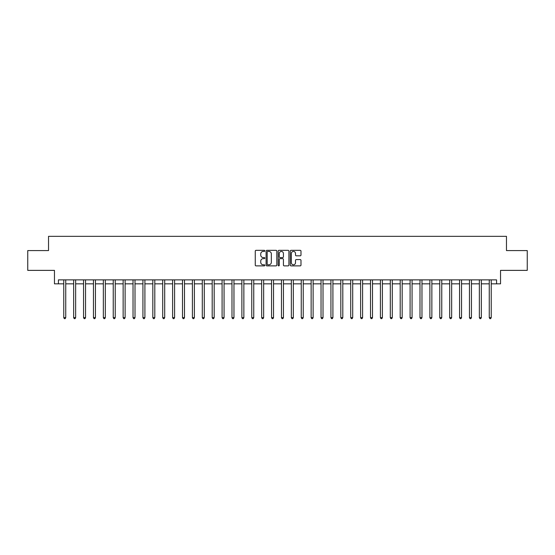 <?xml version="1.0" encoding="UTF-8"?>
<svg xmlns="http://www.w3.org/2000/svg" width="555" height="555" viewBox="0 0 555 555"><rect width="100%" height="100%" fill="white"/><g stroke="black" fill="none" stroke-linecap="round" stroke-linejoin="round"><path stroke-width="0.83" d="M264.832 250.881A0.541 0.541 0 0 0 264.291 250.333L256.035 250.333A0.777 0.777 0 0 0 255.258 251.11L255.258 265.096A0.777 0.777 0 0 0 256.035 265.873L264.291 265.873A0.541 0.541 0 0 0 264.832 265.332A0.541 0.541 0 0 0 264.291 264.791L263.223 264.791A2.484 2.484 0 0 1 260.739 262.3L260.739 261.134A2.484 2.484 0 0 1 263.223 258.651L264.291 258.651A0.541 0.541 0 0 0 264.832 258.103A0.541 0.541 0 0 0 264.291 257.562L263.223 257.562A2.484 2.484 0 0 1 260.739 255.078L260.739 253.912A2.484 2.484 0 0 1 263.223 251.422L264.291 251.422A0.541 0.541 0 0 0 264.832 250.881M300.206 255.813A0.777 0.777 0 0 0 300.983 255.036L300.983 251.11A0.777 0.777 0 0 0 300.206 250.333L291.042 250.333A0.777 0.777 0 0 0 290.265 251.11L290.265 265.096A0.777 0.777 0 0 0 291.042 265.873L300.206 265.873A0.777 0.777 0 0 0 300.983 265.096L300.983 260.357A0.777 0.777 0 0 0 300.206 259.58L296.287 259.58A0.777 0.777 0 0 0 295.51 260.357L295.51 262.709A2.081 2.081 0 0 1 293.428 264.791A2.081 2.081 0 0 1 291.347 262.709L291.347 253.503A2.081 2.081 0 0 1 293.428 251.422A2.081 2.081 0 0 1 295.51 253.503L295.51 255.036A0.777 0.777 0 0 0 296.287 255.813L300.206 255.813M58.428 283.834L58.428 279.873L496.572 279.873L496.572 283.834L500.534 283.834L500.534 270.375L527.25 270.375L527.25 250.582L506.472 250.582L506.472 236.34L48.528 236.34L48.528 250.582L27.75 250.582L27.75 270.375L54.466 270.375L54.466 283.834L63.77 283.834M276.82 251.11A0.777 0.777 0 0 0 276.043 250.333L266.872 250.333A0.777 0.777 0 0 0 266.095 251.11L266.095 265.096A0.777 0.777 0 0 0 266.872 265.873L276.043 265.873A0.777 0.777 0 0 0 276.82 265.096L276.82 251.11M278.957 250.333L288.128 250.333A0.777 0.777 0 0 1 288.905 251.11L288.905 265.096A0.777 0.777 0 0 1 288.128 265.873L284.202 265.873A0.777 0.777 0 0 1 283.425 265.096L283.425 259.428A0.777 0.777 0 0 0 282.648 258.651L280.046 258.651A0.777 0.777 0 0 0 279.269 259.428L279.269 265.332A0.541 0.541 0 0 1 278.721 265.873A0.541 0.541 0 0 1 278.18 265.332L278.18 251.11A0.777 0.777 0 0 1 278.957 250.333M65.747 283.834L73.662 283.834M75.64 283.834L83.555 283.834M85.539 283.834L93.455 283.834M95.432 283.834L103.348 283.834M105.325 283.834L113.241 283.834M115.225 283.834L123.141 283.834M125.118 283.834L133.034 283.834M135.011 283.834L142.926 283.834M144.904 283.834L152.826 283.834M154.803 283.834L162.719 283.834M164.696 283.834L172.612 283.834M174.589 283.834L182.505 283.834M184.489 283.834L192.405 283.834M194.382 283.834L202.298 283.834M204.275 283.834L212.19 283.834M214.175 283.834L222.09 283.834M224.067 283.834L231.983 283.834M233.96 283.834L241.876 283.834M243.86 283.834L251.776 283.834M253.753 283.834L261.669 283.834M263.646 283.834L271.561 283.834M273.539 283.834L281.461 283.834M283.438 283.834L291.354 283.834M293.331 283.834L301.247 283.834M303.224 283.834L311.14 283.834M313.124 283.834L321.04 283.834M323.017 283.834L330.933 283.834M332.91 283.834L340.825 283.834M342.81 283.834L350.725 283.834M352.702 283.834L360.618 283.834M362.595 283.834L370.511 283.834M372.495 283.834L380.411 283.834M382.388 283.834L390.304 283.834M392.281 283.834L400.197 283.834M402.174 283.834L410.096 283.834M412.074 283.834L419.989 283.834M421.966 283.834L429.882 283.834M431.859 283.834L439.775 283.834M441.759 283.834L449.675 283.834M451.652 283.834L459.568 283.834M461.545 283.834L469.461 283.834M471.445 283.834L479.36 283.834M481.338 283.834L489.253 283.834M491.231 283.834L496.572 283.834M267.732 251.422A0.541 0.541 0 0 0 267.184 251.97L267.184 264.242A0.541 0.541 0 0 0 267.732 264.791L268.856 264.791A2.484 2.484 0 0 0 271.339 262.3L271.339 253.912A2.484 2.484 0 0 0 268.856 251.422L267.732 251.422M283.425 253.538A2.081 2.081 0 0 0 281.343 251.464A2.081 2.081 0 0 0 279.269 253.538L279.269 256.785A0.777 0.777 0 0 0 280.046 257.562L282.648 257.562A0.777 0.777 0 0 0 283.425 256.785L283.425 253.538M65.844 279.873L65.802 279.977A0.791 0.791 0 0 0 65.747 280.268L65.747 317.633L63.77 317.633L63.77 280.268A0.791 0.791 0 0 0 63.714 279.977L63.672 279.873M65.747 317.633L65.15 318.66L64.359 318.66L63.77 317.633M75.737 279.873L75.702 279.977A0.791 0.791 0 0 0 75.64 280.268L75.64 317.633L73.662 317.633L73.662 280.268A0.791 0.791 0 0 0 73.607 279.977L73.565 279.873M75.64 317.633L75.05 318.66L74.259 318.66L73.662 317.633M85.636 279.873L85.595 279.977A0.791 0.791 0 0 0 85.539 280.268L85.539 317.633L83.555 317.633L83.555 280.268A0.791 0.791 0 0 0 83.5 279.977L83.458 279.873M85.539 317.633L84.943 318.66L84.152 318.66L83.555 317.633M95.529 279.873L95.488 279.977A0.791 0.791 0 0 0 95.432 280.268L95.432 317.633L93.455 317.633L93.455 280.268A0.791 0.791 0 0 0 93.393 279.977L93.358 279.873M95.432 317.633L94.836 318.66L94.045 318.66L93.455 317.633M105.422 279.873L105.381 279.977A0.791 0.791 0 0 0 105.325 280.268L105.325 317.633L103.348 317.633L103.348 280.268A0.791 0.791 0 0 0 103.292 279.977L103.251 279.873M105.325 317.633L104.735 318.66L103.945 318.66L103.348 317.633M115.322 279.873L115.28 279.977A0.791 0.791 0 0 0 115.225 280.268L115.225 317.633L113.241 317.633L113.241 280.268A0.791 0.791 0 0 0 113.185 279.977L113.144 279.873M115.225 317.633L114.628 318.66L113.837 318.66L113.241 317.633M125.215 279.873L125.173 279.977A0.791 0.791 0 0 0 125.118 280.268L125.118 317.633L123.141 317.633L123.141 280.268A0.791 0.791 0 0 0 123.078 279.977L123.044 279.873M125.118 317.633L124.521 318.66L123.73 318.66L123.141 317.633M135.108 279.873L135.066 279.977A0.791 0.791 0 0 0 135.011 280.268L135.011 317.633L133.034 317.633L133.034 280.268A0.791 0.791 0 0 0 132.978 279.977L132.936 279.873M135.011 317.633L134.421 318.66L133.623 318.66L133.034 317.633M145.008 279.873L144.966 279.977A0.791 0.791 0 0 0 144.904 280.268L144.904 317.633L142.926 317.633L142.926 280.268A0.791 0.791 0 0 0 142.871 279.977L142.829 279.873M144.904 317.633L144.314 318.66L143.523 318.66L142.926 317.633M154.9 279.873L154.859 279.977A0.791 0.791 0 0 0 154.803 280.268L154.803 317.633L152.826 317.633L152.826 280.268A0.791 0.791 0 0 0 152.764 279.977L152.722 279.873M154.803 317.633L154.207 318.66L153.416 318.66L152.826 317.633M164.793 279.873L164.752 279.977A0.791 0.791 0 0 0 164.696 280.268L164.696 317.633L162.719 317.633L162.719 280.268A0.791 0.791 0 0 0 162.664 279.977L162.622 279.873M164.696 317.633L164.107 318.66L163.309 318.66L162.719 317.633M174.686 279.873L174.652 279.977A0.791 0.791 0 0 0 174.589 280.268L174.589 317.633L172.612 317.633L172.612 280.268A0.791 0.791 0 0 0 172.556 279.977L172.515 279.873M174.589 317.633L173.999 318.66L173.209 318.66L172.612 317.633M184.586 279.873L184.544 279.977A0.791 0.791 0 0 0 184.489 280.268L184.489 317.633L182.505 317.633L182.505 280.268A0.791 0.791 0 0 0 182.449 279.977L182.408 279.873M184.489 317.633L183.892 318.66L183.101 318.66L182.505 317.633M194.479 279.873L194.437 279.977A0.791 0.791 0 0 0 194.382 280.268L194.382 317.633L192.405 317.633L192.405 280.268A0.791 0.791 0 0 0 192.349 279.977L192.307 279.873M194.382 317.633L193.785 318.66L192.994 318.66L192.405 317.633M204.372 279.873L204.337 279.977A0.791 0.791 0 0 0 204.275 280.268L204.275 317.633L202.298 317.633L202.298 280.268A0.791 0.791 0 0 0 202.242 279.977L202.2 279.873M204.275 317.633L203.685 318.66L202.894 318.66L202.298 317.633M214.272 279.873L214.23 279.977A0.791 0.791 0 0 0 214.175 280.268L214.175 317.633L212.19 317.633L212.19 280.268A0.791 0.791 0 0 0 212.135 279.977L212.093 279.873M214.175 317.633L213.578 318.66L212.787 318.66L212.19 317.633M224.165 279.873L224.123 279.977A0.791 0.791 0 0 0 224.067 280.268L224.067 317.633L222.09 317.633L222.09 280.268A0.791 0.791 0 0 0 222.028 279.977L221.993 279.873M224.067 317.633L223.471 318.66L222.68 318.66L222.09 317.633M234.057 279.873L234.016 279.977A0.791 0.791 0 0 0 233.96 280.268L233.96 317.633L231.983 317.633L231.983 280.268A0.791 0.791 0 0 0 231.928 279.977L231.886 279.873M233.96 317.633L233.371 318.66L232.58 318.66L231.983 317.633M243.957 279.873L243.916 279.977A0.791 0.791 0 0 0 243.86 280.268L243.86 317.633L241.876 317.633L241.876 280.268A0.791 0.791 0 0 0 241.82 279.977L241.779 279.873M243.86 317.633L243.263 318.66L242.473 318.66L241.876 317.633M253.85 279.873L253.808 279.977A0.791 0.791 0 0 0 253.753 280.268L253.753 317.633L251.776 317.633L251.776 280.268A0.791 0.791 0 0 0 251.713 279.977L251.679 279.873M253.753 317.633L253.156 318.66L252.365 318.66L251.776 317.633M263.743 279.873L263.701 279.977A0.791 0.791 0 0 0 263.646 280.268L263.646 317.633L261.669 317.633L261.669 280.268A0.791 0.791 0 0 0 261.613 279.977L261.572 279.873M263.646 317.633L263.056 318.66L262.258 318.66L261.669 317.633M273.643 279.873L273.601 279.977A0.791 0.791 0 0 0 273.539 280.268L273.539 317.633L271.561 317.633L271.561 280.268A0.791 0.791 0 0 0 271.506 279.977L271.464 279.873M273.539 317.633L272.949 318.66L272.158 318.66L271.561 317.633M283.536 279.873L283.494 279.977A0.791 0.791 0 0 0 283.438 280.268L283.438 317.633L281.461 317.633L281.461 280.268A0.791 0.791 0 0 0 281.399 279.977L281.357 279.873M283.438 317.633L282.842 318.66L282.051 318.66L281.461 317.633M293.428 279.873L293.387 279.977A0.791 0.791 0 0 0 293.331 280.268L293.331 317.633L291.354 317.633L291.354 280.268A0.791 0.791 0 0 0 291.299 279.977L291.257 279.873M293.331 317.633L292.742 318.66L291.944 318.66L291.354 317.633M303.321 279.873L303.287 279.977A0.791 0.791 0 0 0 303.224 280.268L303.224 317.633L301.247 317.633L301.247 280.268A0.791 0.791 0 0 0 301.192 279.977L301.15 279.873M303.224 317.633L302.635 318.66L301.844 318.66L301.247 317.633M313.221 279.873L313.18 279.977A0.791 0.791 0 0 0 313.124 280.268L313.124 317.633L311.14 317.633L311.14 280.268A0.791 0.791 0 0 0 311.084 279.977L311.043 279.873M313.124 317.633L312.527 318.66L311.737 318.66L311.14 317.633M323.114 279.873L323.072 279.977A0.791 0.791 0 0 0 323.017 280.268L323.017 317.633L321.04 317.633L321.04 280.268A0.791 0.791 0 0 0 320.984 279.977L320.943 279.873M323.017 317.633L322.42 318.66L321.629 318.66L321.04 317.633M333.007 279.873L332.972 279.977A0.791 0.791 0 0 0 332.91 280.268L332.91 317.633L330.933 317.633L330.933 280.268A0.791 0.791 0 0 0 330.877 279.977L330.835 279.873M332.91 317.633L332.32 318.66L331.529 318.66L330.933 317.633M342.907 279.873L342.865 279.977A0.791 0.791 0 0 0 342.81 280.268L342.81 317.633L340.825 317.633L340.825 280.268A0.791 0.791 0 0 0 340.77 279.977L340.728 279.873M342.81 317.633L342.213 318.66L341.422 318.66L340.825 317.633M352.8 279.873L352.758 279.977A0.791 0.791 0 0 0 352.702 280.268L352.702 317.633L350.725 317.633L350.725 280.268A0.791 0.791 0 0 0 350.663 279.977L350.628 279.873M352.702 317.633L352.106 318.66L351.315 318.66L350.725 317.633M362.692 279.873L362.651 279.977A0.791 0.791 0 0 0 362.595 280.268L362.595 317.633L360.618 317.633L360.618 280.268A0.791 0.791 0 0 0 360.563 279.977L360.521 279.873M362.595 317.633L362.006 318.66L361.215 318.66L360.618 317.633M372.592 279.873L372.551 279.977A0.791 0.791 0 0 0 372.495 280.268L372.495 317.633L370.511 317.633L370.511 280.268A0.791 0.791 0 0 0 370.456 279.977L370.414 279.873M372.495 317.633L371.899 318.66L371.108 318.66L370.511 317.633M382.485 279.873L382.444 279.977A0.791 0.791 0 0 0 382.388 280.268L382.388 317.633L380.411 317.633L380.411 280.268A0.791 0.791 0 0 0 380.348 279.977L380.314 279.873M382.388 317.633L381.791 318.66L381.001 318.66L380.411 317.633M392.378 279.873L392.336 279.977A0.791 0.791 0 0 0 392.281 280.268L392.281 317.633L390.304 317.633L390.304 280.268A0.791 0.791 0 0 0 390.248 279.977L390.207 279.873M392.281 317.633L391.691 318.66L390.893 318.66L390.304 317.633M402.278 279.873L402.236 279.977A0.791 0.791 0 0 0 402.174 280.268L402.174 317.633L400.197 317.633L400.197 280.268A0.791 0.791 0 0 0 400.141 279.977L400.099 279.873M402.174 317.633L401.584 318.66L400.793 318.66L400.197 317.633M412.171 279.873L412.129 279.977A0.791 0.791 0 0 0 412.074 280.268L412.074 317.633L410.096 317.633L410.096 280.268A0.791 0.791 0 0 0 410.034 279.977L409.992 279.873M412.074 317.633L411.477 318.66L410.686 318.66L410.096 317.633M422.064 279.873L422.022 279.977A0.791 0.791 0 0 0 421.966 280.268L421.966 317.633L419.989 317.633L419.989 280.268A0.791 0.791 0 0 0 419.934 279.977L419.892 279.873M421.966 317.633L421.377 318.66L420.579 318.66L419.989 317.633M431.956 279.873L431.922 279.977A0.791 0.791 0 0 0 431.859 280.268L431.859 317.633L429.882 317.633L429.882 280.268A0.791 0.791 0 0 0 429.827 279.977L429.785 279.873M431.859 317.633L431.27 318.66L430.479 318.66L429.882 317.633M441.856 279.873L441.815 279.977A0.791 0.791 0 0 0 441.759 280.268L441.759 317.633L439.775 317.633L439.775 280.268A0.791 0.791 0 0 0 439.72 279.977L439.678 279.873M441.759 317.633L441.163 318.66L440.372 318.66L439.775 317.633M451.749 279.873L451.708 279.977A0.791 0.791 0 0 0 451.652 280.268L451.652 317.633L449.675 317.633L449.675 280.268A0.791 0.791 0 0 0 449.619 279.977L449.578 279.873M451.652 317.633L451.055 318.66L450.265 318.66L449.675 317.633M461.642 279.873L461.607 279.977A0.791 0.791 0 0 0 461.545 280.268L461.545 317.633L459.568 317.633L459.568 280.268A0.791 0.791 0 0 0 459.512 279.977L459.471 279.873M461.545 317.633L460.955 318.66L460.164 318.66L459.568 317.633M471.542 279.873L471.5 279.977A0.791 0.791 0 0 0 471.445 280.268L471.445 317.633L469.461 317.633L469.461 280.268A0.791 0.791 0 0 0 469.405 279.977L469.363 279.873M471.445 317.633L470.848 318.66L470.057 318.66L469.461 317.633M481.435 279.873L481.393 279.977A0.791 0.791 0 0 0 481.338 280.268L481.338 317.633L479.36 317.633L479.36 280.268A0.791 0.791 0 0 0 479.298 279.977L479.263 279.873M481.338 317.633L480.741 318.66L479.95 318.66L479.36 317.633M491.328 279.873L491.286 279.977A0.791 0.791 0 0 0 491.231 280.268L491.231 317.633L489.253 317.633L489.253 280.268A0.791 0.791 0 0 0 489.198 279.977L489.156 279.873M491.231 317.633L490.641 318.66L489.85 318.66L489.253 317.633"/></g></svg>
